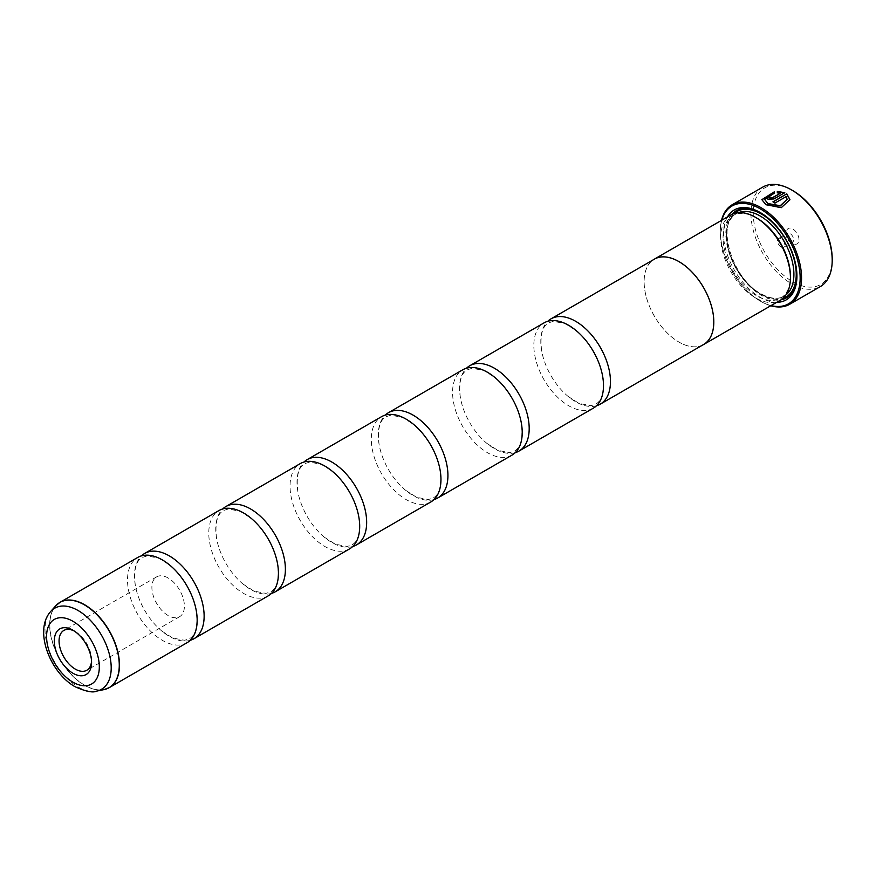 <?xml version="1.0" encoding="UTF-8"?>
<svg xmlns="http://www.w3.org/2000/svg" width="876" height="876" viewBox="0 0 876 876"><rect width="100%" height="100%" fill="white"/><g stroke="black" fill="none" stroke-linecap="round" stroke-linejoin="round"><path stroke-width="0.66" stroke-dasharray="4.38 3.29" d="M190.201 640.334A49.253 28.437 60 0 1 169.298 636.315A49.253 28.437 60 0 1 161.742 630.994A49.253 28.437 60 0 1 135.298 585.19A49.253 28.437 60 0 1 141.441 555.877M271.461 593.413A49.253 28.437 60 0 1 250.569 589.395A49.253 28.437 60 0 1 243.013 584.073A49.253 28.437 60 0 1 216.569 538.28A49.253 28.437 60 0 1 222.701 508.967M352.732 546.493A49.253 28.437 60 0 1 331.829 542.474A49.253 28.437 60 0 1 324.273 537.152A49.253 28.437 60 0 1 297.84 491.359A49.253 28.437 60 0 1 303.972 462.046M433.992 499.583A49.253 28.437 60 0 1 413.1 495.553A49.253 28.437 60 0 1 405.544 490.231A49.253 28.437 60 0 1 379.1 444.439A49.253 28.437 60 0 1 385.232 415.125M515.263 452.662A49.253 28.437 60 0 1 494.371 448.643A49.253 28.437 60 0 1 486.804 443.311A49.253 28.437 60 0 1 460.371 397.518A49.253 28.437 60 0 1 466.503 368.205M596.523 405.741A49.253 28.437 60 0 1 575.631 401.723A49.253 28.437 60 0 1 568.075 396.401A49.253 28.437 60 0 1 541.631 350.608A49.253 28.437 60 0 1 547.774 321.284M789.944 199.651L781.272 207.93L765.963 204.962L761.846 199.662M774.493 191.724L774.493 193.344L764.649 199.673M769.708 197.177A57.466 33.178 60 0 1 769.938 197.275L769.938 198.294M784.787 192.687L773.913 199.235L767.945 199.443L766.719 197.888M832.2 258.957A55.823 32.226 60 0 1 792.725 281.743A55.823 32.226 60 0 1 753.25 213.372A55.823 32.226 60 0 1 792.725 190.585M762.832 187.07A57.466 33.178 -120 0 0 754.028 233.115A57.466 33.178 -120 0 0 791.565 283.758A57.466 33.178 -120 0 0 820.297 286.605M91.531 661.041A22.984 13.271 -120 0 0 91.575 659.737A22.984 13.271 -120 0 0 75.325 631.585L72.949 630.216L75.325 631.585A22.984 13.271 -120 0 0 74.175 630.972M168.137 577.996A22.984 13.271 -120 0 0 156.651 576.857A22.984 13.271 -120 0 0 153.125 595.275A22.984 13.271 -120 0 0 168.137 615.532A22.984 13.271 -120 0 0 179.635 616.671A22.984 13.271 -120 0 0 183.161 598.253A22.984 13.271 -120 0 0 168.137 577.996M792.725 243.408L792.725 243.408A8.869 5.114 60 0 1 786.462 232.545A8.869 5.114 60 0 1 792.725 228.921A8.869 5.114 60 0 1 799 239.783A8.869 5.114 60 0 1 792.725 243.408L790.053 241.864A5.092 2.935 60 0 1 786.462 235.633A5.092 2.935 60 0 1 787.513 233.301A5.092 2.935 60 0 1 790.053 233.553A5.092 2.935 60 0 1 793.382 238.031A5.092 2.935 60 0 1 792.605 242.115A5.092 2.935 60 0 1 790.053 241.864L792.725 243.408M781.118 247.021A5.092 2.935 60 0 1 777.789 242.542A5.092 2.935 60 0 1 778.578 238.458A5.092 2.935 60 0 1 781.118 238.71A5.092 2.935 60 0 1 784.447 243.2A5.092 2.935 60 0 1 783.659 247.273A5.092 2.935 60 0 1 781.118 247.021M721.791 220.204A56.48 32.609 -120 0 0 720.28 231.877A56.48 32.609 -120 0 0 760.226 301.048A56.48 32.609 -120 0 0 771.077 305.582M770.792 305.746A57.466 33.178 60 0 1 760.915 301.454L760.226 301.048L760.915 301.454A57.466 33.178 60 0 1 720.28 231.067A57.466 33.178 60 0 1 721.506 220.369M756.744 218.036A47.643 27.506 -120 0 0 732.916 215.682A47.643 27.506 -120 0 0 725.613 253.865A47.643 27.506 -120 0 0 756.744 295.847A47.643 27.506 -120 0 0 780.56 298.201A47.643 27.506 -120 0 0 790.426 276.389M730.934 214.927A49.286 28.459 -120 0 0 723.379 254.423A49.286 28.459 -120 0 0 755.583 297.851A49.286 28.459 -120 0 0 780.22 300.293M727.43 216.952A51.914 29.97 -120 0 0 760.226 297.325A51.914 29.97 -120 0 0 776.716 302.319M796.93 275.447A50.271 29.028 -120 0 0 796.93 274.79A50.271 29.028 -120 0 0 761.386 213.218L760.226 212.539L761.386 213.218A50.271 29.028 -120 0 0 760.806 212.89M731.734 214.5A50.271 29.028 -120 0 0 730.069 255.617A50.271 29.028 -120 0 0 761.386 295.311A50.271 29.028 -120 0 0 780.998 299.822M186.96 642.776A49.253 28.437 60 0 1 162.334 640.334A49.253 28.437 60 0 1 130.163 596.928A49.253 28.437 60 0 1 137.707 557.465M702.683 345.024A49.286 28.459 60 0 1 678.955 342.089A49.253 28.437 60 0 1 646.784 298.661A49.253 28.437 60 0 1 654.328 259.197M268.231 595.855A49.253 28.437 60 0 1 243.605 593.413A49.253 28.437 60 0 1 211.423 550.008A49.253 28.437 60 0 1 218.978 510.544M349.491 548.934A49.253 28.437 60 0 1 324.865 546.493A49.253 28.437 60 0 1 292.694 503.098A49.253 28.437 60 0 1 300.238 463.623M430.762 502.014A49.253 28.437 60 0 1 406.135 499.583A49.253 28.437 60 0 1 373.953 456.177A49.253 28.437 60 0 1 381.509 416.702M512.022 455.104A49.253 28.437 60 0 1 487.395 452.662A49.253 28.437 60 0 1 455.224 409.256A49.253 28.437 60 0 1 462.769 369.792M593.293 408.183A49.253 28.437 60 0 1 568.666 405.741A49.253 28.437 60 0 1 536.484 362.335A49.253 28.437 60 0 1 544.04 322.872M703.581 344.509A49.253 28.437 60 0 1 678.955 342.067A49.286 28.459 60 0 1 647.003 299.483A49.286 28.459 60 0 1 653.43 259.712M780.286 193.366L777.297 193.114L777.297 191.45M787.141 199.673L786.243 196.815L774.899 203.363A57.466 33.178 -120 0 0 772.917 202.104L772.917 201.83M106.773 688.799A49.253 28.437 60 0 1 84.643 685.185A49.253 28.437 60 0 1 53.151 643.959A49.253 28.437 60 0 1 57.75 603.893M55.637 605.918A49.22 28.415 -120 0 0 53.721 646.17A49.22 28.415 -120 0 0 84.468 685.262A49.22 28.415 -120 0 0 103.97 689.62M738.446 212.682A47.643 27.506 -120 0 0 736.398 213.667A47.643 27.506 -120 0 0 729.095 251.85A47.643 27.506 -120 0 0 760.226 293.832A47.643 27.506 -120 0 0 784.042 296.197A47.643 27.506 -120 0 0 785.925 294.916M734.011 213.547A49.286 28.459 -120 0 0 730.026 253.722A49.286 28.459 -120 0 0 761.386 294.5A49.286 28.459 -120 0 0 782.947 298.322M96.656 691.109A46.811 27.025 60 0 1 78.106 686.97A46.811 27.025 60 0 1 48.87 649.784A46.811 27.025 60 0 1 50.688 611.503M161.742 630.994L172.824 638.067L184.672 640.29L189.293 638.768C195.775 635.308 198.118 626.055 196.334 611.021M243.013 584.073L254.095 591.147L265.932 593.37L270.564 591.858C277.046 588.387 279.389 579.135 277.604 564.1M324.273 537.152L335.355 544.226L347.203 546.449L351.824 544.938C358.306 541.467 360.649 532.214 358.864 517.179M405.544 490.231L416.626 497.305L428.463 499.539L433.094 498.017C439.577 494.557 441.92 485.304 440.135 470.259M486.804 443.311L497.886 450.384L509.733 452.618L514.365 451.096C520.837 447.636 523.191 438.383 521.395 423.349M568.075 396.401L579.156 403.475L590.993 405.697L595.625 404.175C602.108 400.715 604.451 391.462 602.666 376.428M541.631 350.608C539.846 335.563 542.189 326.31 548.672 322.85L553.303 321.328L565.14 323.562L576.222 330.635M460.371 397.518C458.575 382.483 460.929 373.231 467.401 369.771L472.033 368.248L483.87 370.471L494.962 377.545M379.1 444.439C377.315 429.404 379.658 420.151 386.141 416.691L390.773 415.169L402.61 417.392L413.691 424.466M297.84 491.359C296.044 476.325 298.387 467.072 304.87 463.601L309.502 462.09L321.339 464.313L332.431 471.387M216.569 538.28C214.784 523.235 217.128 513.993 223.61 510.522L228.242 509L240.079 511.234L251.16 518.307M135.298 585.19C133.513 570.156 135.857 560.903 142.339 557.443L146.971 555.921L158.808 558.154L169.889 565.228M156.651 576.857L63.828 630.446M786.462 235.633L786.462 232.545M778.578 238.458L787.513 233.301M732.916 215.682L736.398 213.667C715.725 222.351 731.854 278.962 761.047 293.756C770.245 298.825 777.921 299.647 784.042 296.197L780.56 298.201M796.93 274.79L796.93 276.126M720.28 231.877L720.28 231.067M783.659 247.273L792.605 242.115M179.635 616.671L86.812 670.26M91.575 659.737L91.575 662.486"/><path stroke-width="1.31" d="M141.441 555.877A49.253 28.437 60 0 1 144.671 553.446A49.253 28.437 60 0 1 169.298 555.877A49.253 28.437 60 0 1 201.48 599.283A49.253 28.437 60 0 1 193.924 638.757A49.253 28.437 60 0 1 190.201 640.334M222.701 508.967A49.253 28.437 60 0 1 225.942 506.525A49.253 28.437 60 0 1 250.569 508.956A49.253 28.437 60 0 1 282.74 552.362A49.253 28.437 60 0 1 275.195 591.837A49.253 28.437 60 0 1 271.461 593.413M303.972 462.046A49.253 28.437 60 0 1 307.202 459.604A49.253 28.437 60 0 1 331.829 462.046A49.253 28.437 60 0 1 364.011 505.452A49.253 28.437 60 0 1 356.455 544.916A49.253 28.437 60 0 1 352.732 546.493M385.232 415.125A49.253 28.437 60 0 1 388.473 412.684A49.253 28.437 60 0 1 413.1 415.125A49.253 28.437 60 0 1 445.282 458.531A49.253 28.437 60 0 1 437.726 497.995A49.253 28.437 60 0 1 433.992 499.583M466.503 368.205A49.253 28.437 60 0 1 469.733 365.763A49.253 28.437 60 0 1 494.371 368.205A49.253 28.437 60 0 1 526.542 411.61A49.253 28.437 60 0 1 518.997 451.074A49.253 28.437 60 0 1 515.263 452.662M547.774 321.284A49.253 28.437 60 0 1 551.004 318.853A49.253 28.437 60 0 1 575.631 321.284A49.253 28.437 60 0 1 607.813 364.69A49.253 28.437 60 0 1 600.257 404.165A49.253 28.437 60 0 1 596.523 405.741M764.649 199.399L767.945 203.812L780.209 205.98L787.141 199.399L780.209 205.718L767.956 203.55L764.649 199.399L774.493 193.081L774.493 191.724L761.846 199.662L765.952 204.688L781.272 207.656L789.944 199.651L786.779 193.826L772.917 201.83A57.466 33.178 60 0 1 774.899 203.09L786.243 196.542L787.141 199.399M761.846 199.794L774.493 191.997M773.136 201.973L786.779 193.826M786.779 194.1L789.944 199.761M769.938 197.275L769.938 198.294L771.92 198.195L780.286 193.366L771.92 197.932L769.938 198.031L769.938 197.012A57.466 33.178 -120 0 0 767.945 196.202L766.708 197.757L767.945 199.18L773.913 198.961L784.787 192.687L777.297 191.45L777.297 192.851L780.286 193.103M769.938 198.031L769.938 197.012M792.725 190.585L791.565 189.917L792.725 190.585A55.823 32.226 60 0 1 832.2 258.957L832.2 260.292A57.466 33.178 -120 0 0 791.565 189.917L791.565 189.917A57.466 33.178 -120 0 0 762.832 187.07L732.183 204.765A57.466 33.178 60 0 1 760.915 207.612A57.466 33.178 60 0 1 798.463 258.245A57.466 33.178 60 0 1 789.648 304.29A57.466 33.178 60 0 1 770.792 305.746M789.648 304.29L820.297 286.605A57.466 33.178 -120 0 0 832.2 260.292M72.938 630.216A26.357 15.21 -120 0 0 54.312 640.969A26.357 15.21 -120 0 0 72.938 673.239A26.357 15.21 -120 0 0 91.575 662.486A26.357 15.21 -120 0 0 72.938 630.216L72.938 630.216M74.175 630.972A22.984 13.271 -120 0 0 63.828 630.446A22.984 13.271 -120 0 0 60.302 648.864A22.984 13.271 -120 0 0 75.325 669.122A22.984 13.271 -120 0 0 86.812 670.26A22.984 13.271 -120 0 0 91.531 661.041M771.077 305.582A56.48 32.609 -120 0 0 799.777 271.44A56.48 32.609 -120 0 0 760.226 208.816A56.48 32.609 -120 0 0 721.791 220.204M653.43 259.712A49.286 28.459 60 0 1 654.317 259.165A49.286 28.459 60 0 1 678.955 261.606A49.286 28.459 60 0 1 711.159 305.045A49.286 28.459 60 0 1 703.603 344.531L780.22 300.293A49.286 28.459 -120 0 0 790.426 277.736L790.426 276.389A47.643 27.506 -120 0 0 756.744 218.036L755.583 217.368A49.286 28.459 -120 0 0 730.934 214.927L654.317 259.165A49.253 28.437 60 0 1 678.955 261.639A49.253 28.437 60 0 1 711.137 305.034A49.253 28.437 60 0 1 703.581 344.509L600.257 404.165M790.426 277.736A49.286 28.459 -120 0 0 755.583 217.368L756.744 218.036M776.716 302.319A51.914 29.97 -120 0 0 796.93 276.126A51.914 29.97 -120 0 0 760.226 212.539L760.226 212.539A51.914 29.97 -120 0 0 727.43 216.952M760.806 212.89A50.271 29.028 -120 0 0 731.734 214.5M57.75 603.893A49.253 28.437 60 0 1 60.017 602.316L137.707 557.465A49.253 28.437 60 0 1 162.334 559.906A49.253 28.437 60 0 1 169.889 565.228A49.253 28.437 60 0 1 196.334 611.021A49.253 28.437 60 0 1 186.96 642.776L109.27 687.627A49.253 28.437 60 0 1 106.773 688.799M703.603 344.531A49.286 28.459 60 0 1 702.683 345.024M144.671 553.446L218.978 510.544A49.253 28.437 60 0 1 243.605 512.986A49.253 28.437 60 0 1 251.16 518.307A49.253 28.437 60 0 1 277.604 564.1A49.253 28.437 60 0 1 268.231 595.855L193.924 638.757M225.942 506.525L300.238 463.623A49.253 28.437 60 0 1 324.865 466.065A49.253 28.437 60 0 1 332.431 471.387A49.253 28.437 60 0 1 358.864 517.179A49.253 28.437 60 0 1 349.491 548.934L275.195 591.837M307.202 459.604L381.509 416.702A49.253 28.437 60 0 1 406.135 419.144A49.253 28.437 60 0 1 413.691 424.466A49.253 28.437 60 0 1 440.135 470.259A49.253 28.437 60 0 1 430.762 502.014L356.455 544.916M388.473 412.684L462.769 369.792A49.253 28.437 60 0 1 487.395 372.223A49.253 28.437 60 0 1 494.962 377.545A49.253 28.437 60 0 1 521.395 423.349A49.253 28.437 60 0 1 512.022 455.104L437.726 497.995M469.733 365.763L544.04 322.872A49.253 28.437 60 0 1 568.666 325.314A49.253 28.437 60 0 1 576.222 330.635A49.253 28.437 60 0 1 602.666 376.428A49.253 28.437 60 0 1 593.293 408.183L518.997 451.074M780.998 299.822A50.271 29.028 -120 0 0 796.93 275.447M721.506 220.369A57.466 33.178 60 0 1 732.183 204.765M777.297 191.713L784.787 192.95M766.719 197.888L767.945 196.202M767.945 196.476A57.466 33.178 60 0 1 769.708 197.177M55.637 605.918L60.017 602.316A49.253 28.437 60 0 1 84.643 604.758A49.253 28.437 60 0 1 116.826 648.163A49.253 28.437 60 0 1 109.27 687.627L103.97 689.62A49.22 28.415 -120 0 0 117.745 652.51A49.22 28.415 -120 0 0 84.468 604.889A49.22 28.415 -120 0 0 55.637 605.918L50.688 611.503A46.811 27.025 60 0 1 78.106 610.528A46.811 27.025 60 0 1 109.752 655.817A46.811 27.025 60 0 1 96.656 691.109C92.955 692.982 85.728 691.503 74.986 686.685C50.228 672.823 33.496 630.446 50.688 611.503M785.925 294.916A47.643 27.506 -120 0 0 790.787 256.219A47.643 27.506 -120 0 0 760.226 216.033A47.643 27.506 -120 0 0 738.446 212.682M782.947 298.322A49.286 28.459 -120 0 0 794.313 260.095A49.286 28.459 -120 0 0 761.386 214.018A49.286 28.459 -120 0 0 734.011 213.547M72.938 682.185A37.296 21.539 -120 0 0 99.317 666.954A37.296 21.539 -120 0 0 72.938 621.281A37.296 21.539 -120 0 0 46.57 636.502A37.296 21.539 -120 0 0 72.938 682.185M96.656 691.109L103.97 689.62M551.004 318.853L654.328 259.197"/></g></svg>
